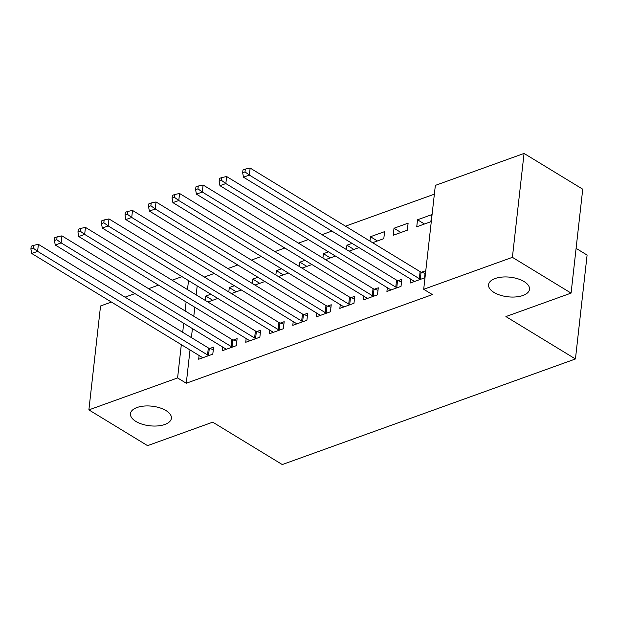 <?xml version="1.0" encoding="UTF-8"?>
<svg xmlns="http://www.w3.org/2000/svg" width="618" height="618" viewBox="0 0 618 618"><rect width="100%" height="100%" fill="white"/><g stroke="black" fill="none" stroke-linecap="round" stroke-linejoin="round"><path stroke-width="0.93" d="M493.975 292.422A20.595 9.857 6.4 0 1 488.568 284.705A20.595 9.857 6.4 0 1 502.086 277.08A20.595 9.857 6.4 0 1 524.095 281.576A20.595 9.857 6.4 0 1 529.502 289.294A20.595 9.857 6.4 0 1 515.991 296.918A20.595 9.857 6.4 0 1 493.975 292.422M135.867 421.414A20.595 9.857 6.4 0 1 130.46 413.689A20.595 9.857 6.4 0 1 143.971 406.072A20.595 9.857 6.4 0 1 165.987 410.568A20.595 9.857 6.4 0 1 171.395 418.286A20.595 9.857 6.4 0 1 157.876 425.91A20.595 9.857 6.4 0 1 135.867 421.414M434.369 194.176L345.501 226.18M331.889 231.086L321.978 234.655M308.359 239.56L298.448 243.129M284.828 248.034L274.917 251.603M261.298 256.509L251.387 260.085M237.775 264.983L227.857 268.56M214.245 273.465L204.334 277.034M435.35 185.392L524.056 153.442L512.399 257.335L423.701 289.286L435.35 185.392M512.399 257.335L571.078 293.102L582.735 189.201L524.056 153.442M576.1 248.359L587.1 255.064L575.443 358.965L282.279 464.558L212.731 422.171L147.563 445.648L88.884 409.889L100.541 305.987L111.433 302.063M125.052 297.158L134.963 293.589M148.583 288.683L158.494 285.114M172.113 280.209L182.024 276.64M393.998 228.251L393.21 235.273L407.332 230.19L408.112 223.168L393.998 228.251L400.943 232.484M387.331 287.694L386.914 291.433L401.028 286.35L401.816 279.328L398.007 280.696M353.89 249.433L346.937 245.199L346.451 249.572M346.937 245.199L352.036 243.368M349.07 251.171L358.981 247.602M340.271 304.643L339.854 308.382L353.967 303.299L354.755 296.277L350.947 297.652M306.829 266.381L299.885 262.148L299.39 266.528M299.885 262.148L304.975 260.317M302.009 268.119L311.92 264.55M293.218 321.592L292.793 325.331L306.914 320.248L307.702 313.226L303.894 314.601M259.769 283.338L252.824 279.097L252.337 283.477M252.824 279.097L257.915 277.266M254.956 285.068L264.867 281.499M246.157 338.548L245.74 342.279L259.854 337.196L260.641 330.174L256.833 331.549M212.716 300.286L205.771 296.053L205.276 300.425M205.771 296.053L210.862 294.214M207.895 302.017L217.806 298.448M199.096 355.497L198.679 359.236L212.801 354.145L213.589 347.131L209.78 348.498M197.196 285.887L196.192 294.886M194.801 307.246L193.797 316.238M192.407 328.598L191.402 337.598M190.012 349.958L186.281 383.237L432.391 294.585L423.701 289.286M222.627 347.022L222.21 350.754L236.323 345.671L237.111 338.649L233.303 340.024M236.246 291.812L229.293 287.579L228.807 291.951M229.293 287.579L234.392 285.74M231.426 293.542L241.337 289.973M269.687 330.074L269.27 333.805L283.384 328.722L284.172 321.7L280.363 323.075M283.299 274.863L276.354 270.622L275.86 275.002M276.354 270.622L281.445 268.791M278.479 276.594L288.397 273.025M316.74 313.117L316.323 316.856L330.445 311.773L331.233 304.751L327.424 306.126M330.36 257.907L323.415 253.674L322.92 258.046M323.415 253.674L328.506 251.843M325.539 259.645L335.45 256.076M363.801 296.169L363.384 299.908L377.498 294.825L378.286 287.803L374.477 289.178M377.42 240.958L370.468 236.725L369.981 241.097M370.468 236.725L384.589 231.642L383.801 238.664L372.6 242.696M410.862 279.22L410.437 282.959L424.558 277.876L425.346 270.854L421.538 272.221M417.529 219.776L416.741 226.798L430.854 221.707L431.642 214.693L417.529 219.776L424.473 224.01M186.281 383.237L177.59 377.938L88.884 409.889M571.078 293.102L505.903 316.578L575.443 358.965M188.505 280.587L187.493 289.587M186.111 301.947L185.099 310.947M183.716 323.299L182.704 332.299M181.321 344.659L177.59 377.938M207.548 354.941L208.336 347.919L38.393 244.342L37.605 251.364L207.548 354.941A3.221 1.537 -173.6 0 0 208.529 355.373L208.992 355.52M33.256 248.166L33.565 245.361L31.217 246.211L30.9 249.015L33.256 248.166L37.605 251.364L31.727 253.48L201.669 357.057A3.221 1.537 -173.6 0 1 202.31 357.613L202.488 357.861M208.336 347.919A3.221 1.537 -173.6 0 0 209.317 348.351L213.31 349.61M38.393 244.342L33.565 245.361M30.9 249.015L31.727 253.48M231.078 346.466L231.866 339.444L61.924 235.867L61.136 242.889L231.078 346.466A3.221 1.537 -173.6 0 0 232.059 346.899L232.515 347.046M56.779 239.691L57.095 236.887L54.747 237.729L54.43 240.541L56.779 239.691L61.136 242.889L55.257 245.006L225.199 348.583A3.221 1.537 -173.6 0 1 225.84 349.139L226.018 349.386M231.866 339.444A3.221 1.537 -173.6 0 0 232.847 339.877L236.833 341.136M61.924 235.867L57.095 236.887M54.43 240.541L55.257 245.006M254.608 337.992L255.396 330.97L85.454 227.393L84.666 234.407L254.608 337.992A3.221 1.537 -173.6 0 0 255.589 338.425L256.045 338.571M80.309 231.217L80.626 228.413L78.27 229.255L77.961 232.067L80.309 231.217L84.666 234.407L78.78 236.532L248.73 340.109A3.221 1.537 -173.6 0 1 249.371 340.665L249.548 340.912M255.396 330.97A3.221 1.537 -173.6 0 0 256.377 331.402L260.363 332.662M85.454 227.393L80.626 228.413M77.961 232.067L78.78 236.532M278.139 329.518L278.927 322.496L108.977 218.919L108.196 225.933L278.139 329.518A3.221 1.537 -173.6 0 0 279.12 329.95L279.575 330.097M103.839 222.743L104.156 219.938L101.8 220.78L101.483 223.592L103.839 222.743L108.196 225.933L102.31 228.057L272.252 331.634A3.221 1.537 -173.6 0 1 272.893 332.19L273.079 332.438M278.927 322.496A3.221 1.537 -173.6 0 0 279.908 322.928L283.894 324.187M108.977 218.919L104.156 219.938M101.483 223.592L102.31 228.057M301.669 321.043L302.457 314.021L132.507 210.437L131.719 217.459L301.669 321.043A3.221 1.537 -173.6 0 0 302.65 321.476L303.106 321.623M127.37 214.268L127.687 211.464L125.33 212.306L125.014 215.118L127.37 214.268L131.719 217.459L125.84 219.583L295.783 323.16A3.221 1.537 -173.6 0 1 296.424 323.716L296.601 323.963M302.457 314.021A3.221 1.537 -173.6 0 0 303.438 314.454L307.424 315.713M132.507 210.437L127.687 211.464M125.014 215.118L125.84 219.583M325.192 312.569L325.98 305.547L156.037 201.962L155.249 208.984L325.192 312.569A3.221 1.537 -173.6 0 0 326.173 313.002L326.636 313.141M150.9 205.794L151.209 202.982L148.861 203.832L148.544 206.644L150.9 205.794L155.249 208.984L149.371 211.101L319.313 314.686A3.221 1.537 -173.6 0 1 319.954 315.242L320.132 315.489M325.98 305.547A3.221 1.537 -173.6 0 0 326.961 305.98L330.954 307.239M156.037 201.962L151.209 202.982M148.544 206.644L149.371 211.101M348.722 304.095L349.51 297.073L179.568 193.488L178.78 200.51L348.722 304.095A3.221 1.537 -173.6 0 0 349.703 304.527L350.159 304.666M174.423 197.32L174.739 194.508L172.391 195.358L172.074 198.169L174.423 197.32L178.78 200.51L172.901 202.627L342.843 306.211A3.221 1.537 -173.6 0 1 343.484 306.767L343.662 307.007M349.51 297.073A3.221 1.537 -173.6 0 0 350.491 297.505L354.477 298.764M179.568 193.488L174.739 194.508M172.074 198.169L172.901 202.627M372.252 295.62L373.04 288.598L203.098 185.014L202.31 192.036L372.252 295.62A3.221 1.537 -173.6 0 0 373.233 296.053L373.689 296.192M197.953 188.845L198.27 186.033L195.914 186.883L195.605 189.687L197.953 188.845L202.31 192.036L196.424 194.152L366.374 297.737A3.221 1.537 -173.6 0 1 367.015 298.293L367.192 298.533M373.04 288.598A3.221 1.537 -173.6 0 0 374.021 289.031L378.007 290.29M203.098 185.014L198.27 186.033M195.605 189.687L196.424 194.152M395.783 287.138L396.571 280.124L226.628 176.539L225.84 183.561L395.783 287.138A3.221 1.537 -173.6 0 0 396.764 287.579L397.22 287.718M221.483 180.371L221.8 177.559L219.444 178.409L219.127 181.213L221.483 180.371L225.84 183.561L219.954 185.678L389.896 289.263A3.221 1.537 -173.6 0 1 390.537 289.819L390.723 290.058M396.571 280.124A3.221 1.537 -173.6 0 0 397.552 280.557L401.538 281.816M226.628 176.539L221.8 177.559M219.127 181.213L219.954 185.678M419.313 278.664L420.101 271.65L250.151 168.065L249.363 175.087L419.313 278.664A3.221 1.537 -173.6 0 0 420.294 279.097L420.75 279.243M245.014 171.897L245.331 169.085L242.974 169.935L242.658 172.739L245.014 171.897L249.363 175.087L243.484 177.204L413.427 280.788A3.221 1.537 -173.6 0 1 414.068 281.344L414.245 281.584M420.101 271.65A3.221 1.537 -173.6 0 0 421.082 272.082L425.068 273.334M250.151 168.065L245.331 169.085M242.658 172.739L243.484 177.204M208.529 355.373L209.317 348.351M232.059 346.899L232.847 339.877M255.589 338.425L256.377 331.402M279.12 329.95L279.908 322.928M302.65 321.476L303.438 314.454M326.173 313.002L326.961 305.98M349.703 304.527L350.491 297.505M373.233 296.053L374.021 289.031M396.764 287.579L397.552 280.557M420.294 279.097L421.082 272.082"/></g></svg>
